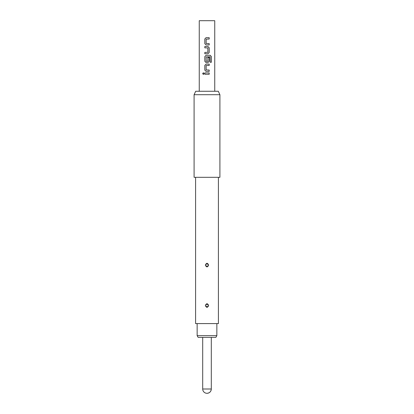 <?xml version="1.0" encoding="UTF-8"?>
<svg xmlns="http://www.w3.org/2000/svg" width="414" height="414" viewBox="0 0 414 414"><rect width="100%" height="100%" fill="white"/><g stroke="black" fill="none" stroke-linecap="round" stroke-linejoin="round"><path stroke-width="0.31" stroke-dasharray="2.07 1.55" d="M203.372 74.442L204.164 73.599L203.372 72.76M199.253 20.7L214.747 20.7M195.698 91.261L218.302 91.261M194.094 94.702L219.906 94.702M194.094 177.311L219.906 177.311M207 177.311L218.401 177.311L207 177.311M195.599 323.598L218.401 323.598M207 307.39C209.101 306.148 209.101 304.906 207 303.669C204.899 304.911 204.899 306.148 207 307.39L207 307.209C205.116 306.184 205.065 305.066 206.855 303.855L207 303.845C208.884 304.875 208.935 305.993 207.14 307.204L207 307.209M207 266.942C209.101 265.7 209.101 264.463 207 263.226C204.899 264.463 204.899 265.705 207 266.942L207 266.766C205.116 265.741 205.065 264.624 206.855 263.407L207 263.402C208.884 264.432 208.935 265.55 207.14 266.761L207 266.766M206.974 304.937L206.855 303.855M206.974 264.494L206.855 263.407M197.147 323.598L216.853 323.598L197.147 323.598M207 337.369L211.3 337.369L207 337.369M198.14 337.369L215.86 337.369M216.853 335.645L197.147 335.645M204.826 72.921L209.194 72.921M209.194 74.277L204.826 74.277M206.063 64.113L209.194 64.113M209.194 65.469L206.151 65.557M206.151 69.94L206.162 65.557M209.194 70.033L206.162 69.94M209.194 71.384L206.074 71.384M209.194 57.427L207.854 57.427L207.854 61.277L206.162 61.277L206.162 56.899L210.048 56.806L210.131 62.26L211.347 62.26M210.214 55.305L206.063 55.305M206.074 62.576L207.957 62.576M204.826 52.412L207.854 52.319L207.854 47.941L204.826 47.848M207.957 46.492L204.826 46.492M207.957 53.768L204.826 53.768M206.063 37.684L209.194 37.684M209.194 39.04L206.151 39.128M206.151 43.511L206.162 39.128M209.194 43.605L206.162 43.511M209.194 44.955L206.074 44.955M207.026 306.117L207.14 307.204M207.026 265.674L207.14 266.761M211.3 389L202.7 389"/><path stroke-width="0.62" d="M203.393 72.76L202.7 73.599L203.393 74.437M204.133 73.599L203.372 72.76L202.653 73.599L203.372 74.442L204.133 73.599M214.747 91.261L214.747 20.7L199.253 20.7L199.253 91.261M207 74.277L204.826 74.277L204.826 72.921L209.194 72.921L209.194 74.277L207 74.277M204.826 70.121L204.826 65.376L206.063 64.113L209.194 64.113L209.194 65.469L206.151 65.557L206.151 69.94L209.194 70.033L209.194 71.384L206.063 71.384L204.826 70.121L206.074 71.384M207.947 62.576L209.194 61.313L207.957 62.576L206.063 62.576L204.826 61.313L204.826 56.568L206.063 55.305L204.847 56.568L204.826 61.313M209.194 61.313L209.194 57.427L207.864 57.427L207.864 61.277L206.151 61.277L206.151 56.899L210.084 56.806L210.167 62.26L211.347 62.26L211.347 56.568L210.25 55.305L206.063 55.305M209.194 47.76L209.194 52.5L207.957 53.768L204.826 53.768L204.826 52.412L207.864 52.319L207.864 47.941L204.826 47.848L204.826 46.492L207.957 46.492L209.194 47.76L207.947 46.492M204.826 43.693L204.826 38.947L206.063 37.684L209.194 37.684L209.194 39.04L206.151 39.128L206.151 43.511L209.194 43.605L209.194 44.955L206.063 44.955L204.826 43.693L206.074 44.955M219.906 94.702L218.302 91.261L195.698 91.261L194.094 94.702L194.094 177.311L219.906 177.311L219.906 94.702L194.094 94.702M207 263.226C209.101 264.468 209.101 265.705 207 266.942C204.899 265.705 204.899 264.463 207 263.226L207 263.402C205.116 264.432 205.065 265.55 206.86 266.761L207 266.766C208.884 265.741 208.935 264.624 207.145 263.407L207 263.402M207 303.669C209.101 304.911 209.101 306.148 207 307.39C204.899 306.148 204.899 304.906 207 303.669L207 303.845C205.116 304.875 205.065 305.993 206.86 307.204L207 307.209C208.884 306.184 208.935 305.066 207.145 303.855L207 303.845M218.401 177.311L218.401 323.598L195.599 323.598L195.599 177.311M207.026 304.937L207.145 303.855M207.026 264.494L207.145 263.407M216.853 335.645L215.86 337.369L198.14 337.369L197.147 335.645L216.853 335.645L216.853 323.598M197.147 335.645L197.147 323.598M207 393.3A4.3 4.3 0 0 0 211.3 389L202.7 389A4.3 4.3 0 0 0 207 393.3C209.613 393.046 211.047 391.613 211.3 389L211.3 337.369M209.168 74.277L209.168 72.921M204.847 72.921L204.847 74.277M206.074 64.113L204.847 65.376L204.847 70.121M209.168 65.469L209.168 64.113M209.168 71.384L209.168 70.033M211.3 62.26L211.347 56.568M211.3 56.568L210.214 55.305M204.847 61.313L206.074 62.576M209.168 61.313L209.168 57.427M207.947 53.768L209.168 52.5L209.168 47.76M204.847 46.492L204.847 47.848M204.847 52.412L204.847 53.768M206.074 37.684L204.847 38.947L204.847 43.693M209.168 39.04L209.168 37.684M209.168 44.955L209.168 43.605M206.974 306.117L206.86 307.204M206.974 265.674L206.86 266.761M202.7 389L202.7 337.369"/></g></svg>
